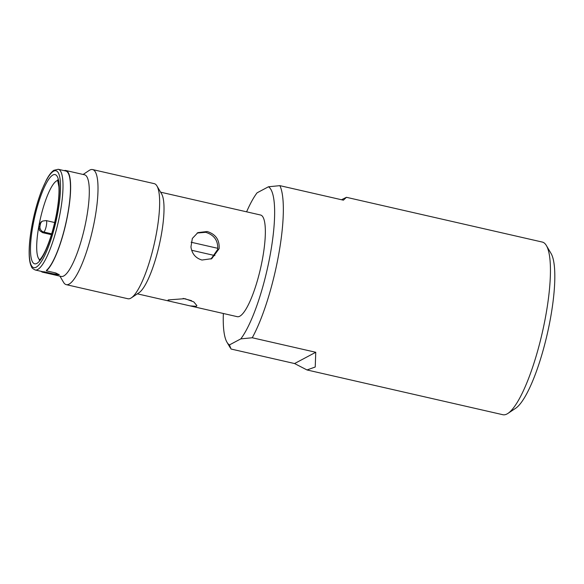 <?xml version="1.0" encoding="UTF-8"?>
<svg xmlns="http://www.w3.org/2000/svg" width="584" height="584" viewBox="0 0 584 584"><rect width="100%" height="100%" fill="white"/><g stroke="black" fill="none" stroke-linecap="round" stroke-linejoin="round"><path stroke-width="0.88" d="M346.458 197.312L542.31 242.068A88.549 20.177 102.9 0 1 546.361 245.521L551.048 253.456A81.665 18.608 102.9 0 1 550.435 318.543A81.665 18.608 102.9 0 1 515.672 408.26L508 413.37A88.549 20.177 102.9 0 1 502.846 414.713L307.002 369.957L315.229 367.007L315.754 352.276L252.244 337.764L240.798 338.881A81.665 18.608 102.9 0 0 270.253 254.507A81.665 18.608 102.9 0 0 268.443 186.778L279.889 185.654L343.392 200.173L346.458 197.312L341.509 199.743M546.361 245.521A88.549 20.177 102.9 0 1 545.69 316.09A88.549 20.177 102.9 0 1 508 413.37M252.244 337.764A88.549 20.177 -77.1 0 0 278.59 255.047A88.549 20.177 -77.1 0 0 279.889 185.654M246.601 211.824A81.665 18.608 -77.1 0 1 257.077 192.822L268.443 186.778M223.358 313.498A81.665 18.608 -77.1 0 0 227.001 342.282A81.665 18.608 -77.1 0 0 229.439 344.925L240.798 338.881M160.6 192.172L260.559 215.014A52.144 11.884 -77.1 0 1 262.552 258.61A52.144 11.884 102.9 0 1 237.323 316.689L169.667 301.22L167.849 300.366L168.338 299.906L184.916 298.672L193.786 301.892L196.888 305.636L196.355 306.308L190.107 305.892M46.384 270.823L55.721 272.962L59.239 274.736L53.159 274.327L43.815 272.188L43.902 271.713A51.655 11.768 102.9 0 1 42.705 271.699L35.237 269.99A51.655 11.768 -77.1 0 0 60.232 212.466A51.655 11.768 -77.1 0 0 58.254 169.287L65.722 170.988A51.655 11.768 102.9 0 1 67.7 214.175A51.655 11.768 102.9 0 1 46.472 270.348L46.384 270.823A52.144 11.884 -77.1 0 0 67.832 214.102A52.144 11.884 -77.1 0 0 65.839 170.513A52.144 11.884 -77.1 0 0 64.62 170.499L64.576 170.725M41.121 271.341A52.144 11.884 -77.1 0 0 42.596 272.18A52.144 11.884 -77.1 0 0 43.815 272.188M42.596 272.18L61.276 276.451A52.144 11.884 -77.1 0 0 86.505 218.372A52.144 11.884 -77.1 0 0 84.512 174.784L65.839 170.513M219.124 248.682L211.722 258.683L201.969 260.033C195.618 258.15 191.939 253.777 190.946 246.915L192.348 238.44L197.852 232.629L207.152 231.519C215.693 234.199 219.686 239.914 219.124 248.682M156.928 185.946A59.035 13.454 -77.1 0 1 156.483 232.994A59.035 13.454 102.9 0 1 131.349 297.847L139.021 292.737A52.144 11.884 -77.1 0 0 161.22 235.447A52.144 11.884 -77.1 0 0 161.615 193.888L156.928 185.946A59.035 13.454 -77.1 0 0 154.227 183.646L92.586 169.564A59.035 13.454 -77.1 0 0 89.155 170.455L83.14 174.47M210.985 259.048L217.708 249.434C218.255 240.681 214.24 234.972 205.67 232.308L197.137 233.038M183.135 298.417L191.545 300.665M131.349 297.847A59.035 13.454 102.9 0 1 127.918 298.745L66.277 284.656A59.035 13.454 102.9 0 0 94.842 218.912A59.035 13.454 -77.1 0 0 92.586 169.564M66.277 284.656A59.035 13.454 102.9 0 1 63.576 282.357L59.904 276.137M315.754 352.276L294.57 363.547L307.002 369.957M294.57 363.547L231.067 349.035L229.439 344.925M51.407 234.666L42.632 232.666L39.537 230.541L38.719 226.899A40.829 9.3 -77.1 0 1 38.887 225.95A40.829 9.3 -77.1 0 1 39.062 225.001A40.829 9.3 102.9 0 1 57.831 180.441M42.632 232.666L43.807 232.038A5.906 1.343 -77.1 0 0 46.384 225.512A5.906 1.343 -77.1 0 0 46.158 220.577L42.705 221.044L41.106 221.92L39.062 225.001L40.347 224.314L39.997 226.22A4.92 4.701 62 0 0 43.807 232.038L51.662 233.834M43.902 271.713L53.239 273.845L53.159 274.327M59.152 274.458L53.239 273.845M191.661 250.273L214.912 255.588M191.114 242.229L217.868 248.339M39.997 226.22L38.719 226.899A40.829 9.3 102.9 0 0 39.705 259.756M42.705 221.044A4.92 4.701 62 0 0 40.347 224.314M32.938 225.57A45.749 10.424 102.9 0 1 52.91 175.003A45.749 10.424 102.9 0 1 56.823 212.853A45.749 10.424 102.9 0 1 36.843 263.421A45.749 10.424 102.9 0 1 32.938 225.57M57.845 212.313A49.684 11.322 -77.1 0 0 53.604 171.2A49.684 11.322 -77.1 0 0 31.908 226.118A49.684 11.322 -77.1 0 0 36.15 267.224A49.684 11.322 -77.1 0 0 57.845 212.313M169.667 301.22L137.364 293.84M227.001 342.282L230.388 348.013M57.56 179.894L58.926 186.873C59.298 193.676 58.539 202.4 56.648 213.043C53.903 227.614 50.217 240.024 45.589 250.273C43.632 254.427 41.924 257.318 40.471 258.96L39.216 260.136M46.158 220.577L54.677 222.526M58.254 169.287L53.837 170.316C51.385 172.003 48.881 175.266 46.326 180.12L41.924 189.815C37.668 200.728 34.31 212.853 31.835 226.191C29.813 237.476 28.93 247.105 29.2 255.084C29.361 259.391 29.908 262.8 30.85 265.326L31.704 267.143C31.733 267.866 32.908 268.815 35.237 269.99"/></g></svg>
